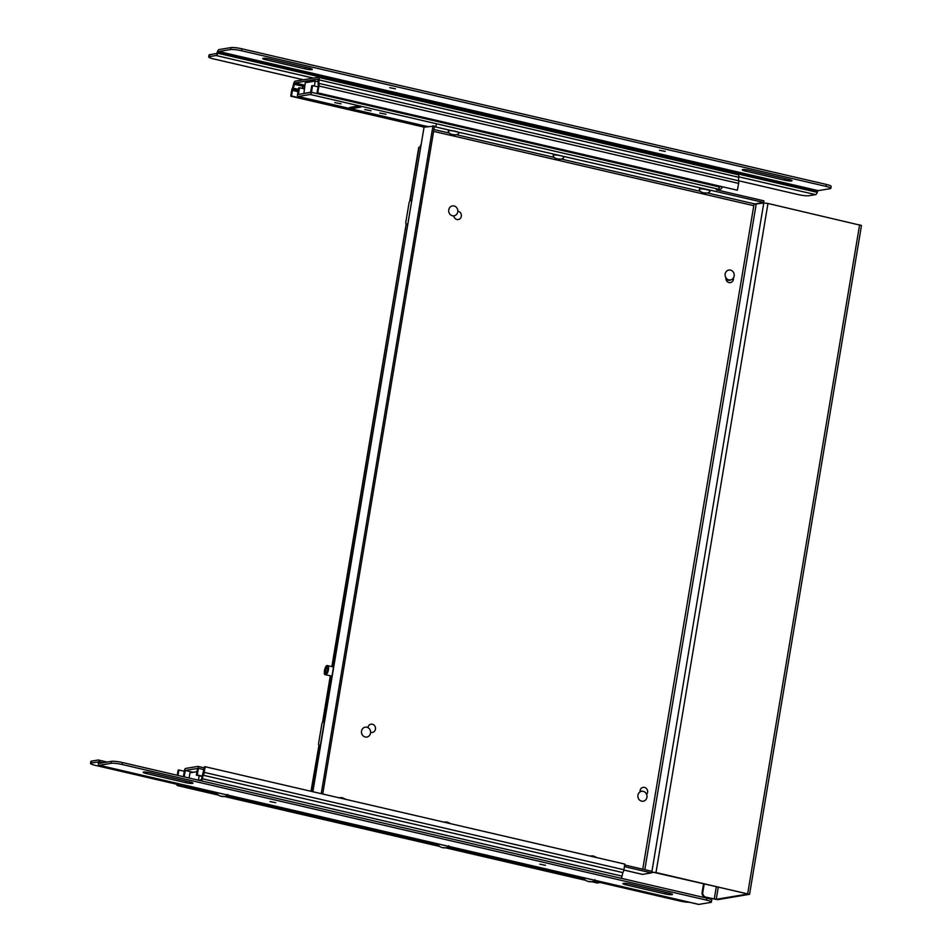 <?xml version="1.0" encoding="UTF-8"?>
<svg xmlns="http://www.w3.org/2000/svg" width="952" height="952" viewBox="0 0 952 952"><rect width="100%" height="100%" fill="white"/><g stroke="black" fill="none" stroke-linecap="round" stroke-linejoin="round"><path stroke-width="1.43" d="M361.546 731.077A5.01 4.558 -99.4 0 1 370.542 731.374A5.01 4.558 -99.4 0 1 366.865 737.05A5.01 4.558 -99.4 0 1 361.546 731.077M640.053 791.755A5.01 4.558 -99.4 0 1 641.41 791.362M637.935 795.217A5.01 4.558 -99.4 0 1 646.932 795.515A5.01 4.558 -99.4 0 1 643.254 801.203A5.01 4.558 -99.4 0 1 637.935 795.217M453.878 215.83A5.01 4.558 -99.4 0 1 453.795 215.854A4.177 3.796 80.6 0 0 461.363 215.235A4.177 3.796 80.6 0 0 457.829 211.201M448.761 209.821A5.01 4.558 -99.4 0 1 457.757 210.118A5.01 4.558 -99.4 0 1 454.08 215.806A5.01 4.558 -99.4 0 1 448.761 209.821M730.279 279.983A5.01 4.558 -99.4 0 1 725.876 278.329M725.162 273.962A5.01 4.558 -99.4 0 1 734.159 274.271A5.01 4.558 -99.4 0 1 730.481 279.947A5.01 4.558 -99.4 0 1 725.162 273.962M729.47 280.305A5.212 4.736 80.6 0 0 730.398 279.971M641.529 791.338A5.212 4.736 80.6 0 0 640.541 791.302M731.267 279.733A5.212 4.736 -99.4 0 1 725.924 279.031M640.03 791.469A5.212 4.736 -99.4 0 1 642.433 791.267M311.245 791.35L318.86 745.844L319.801 745.309L319.134 745.166A2.083 0.809 103.1 0 1 319.003 745.166A2.083 0.809 103.1 0 1 318.623 743.274L321.812 724.222A2.083 0.809 103.1 0 1 323.002 722.044L323.787 721.533L322.954 721.414L330.57 675.872M410.598 200.729L409.895 200.301L418.761 147.358L420.487 146.989M409.895 200.301L410.966 200.039L410.229 200.789A2.083 0.809 103.1 0 0 409.039 202.966L405.849 222.03A2.083 0.809 103.1 0 0 406.23 223.91A2.083 0.809 103.1 0 0 406.361 223.922L407.028 224.065L406.361 223.922M332.105 666.697L406.087 224.601L407.016 224.196L406.23 223.91M318.86 745.844L310.995 791.291M406.087 224.601L331.855 666.638M454.866 215.592A5.212 4.736 -99.4 0 1 453.818 216.033M318.789 83.359L319.11 79.897A3.201 1.238 103.1 0 0 318.48 77.326A3.201 1.238 103.1 0 0 318.277 77.326L295.287 81.134A3.201 1.238 103.1 0 0 293.514 84.169L292.716 87.703A3.177 1.226 103.1 0 0 291.633 90.547L290.776 96.2L291.538 96.009L292.395 90.369L294.989 82.919L318.063 79.111L318.218 86.085L316.98 92.903L317.718 92.832L318.956 86.025L738.609 183.415A3.177 1.226 -76.9 0 0 738.443 180.749L318.789 83.359A3.177 1.226 103.1 0 1 318.956 86.025M319.11 79.897L738.764 177.286A3.201 1.238 -76.9 0 0 738.133 174.716A3.201 1.238 -76.9 0 0 737.931 174.716M738.764 177.286L738.443 180.749M738.609 183.415L737.372 190.221L317.718 92.832M316.98 92.903L737.372 190.221M303.878 93.57L305.247 82.717L315.231 81.063L318.182 81.741M303.343 86.358L294.227 84.252M303.438 93.463L310.661 92.273M314.41 86.025L315.231 81.063M290.776 96.2L424.283 127.175M291.538 96.009L425.187 127.021M303.926 88.441L302.986 88.227L304.354 88.001M302.2 88.405A2.071 0.809 -76.9 0 1 303.367 86.358L304.664 86.144M304.331 88.191L303.866 88.786M298.392 94.474L310.626 92.451L311.744 85.751L312.601 85.609L311.482 92.308A2.083 0.809 103.1 0 1 310.292 94.486L298.059 96.509A2.083 0.809 103.1 0 1 297.928 96.509A2.083 0.809 103.1 0 1 297.536 94.617L298.666 87.917L299.511 87.774L298.392 94.474M353.085 108.373L360.76 107.1L356.738 106.279L349.61 107.457L353.085 108.373L353.347 106.838M379.741 113.014L386.036 114.264L379.741 113.014M364.747 109.539L371.042 110.789L364.747 109.539M334.771 102.59L341.066 103.828L334.771 102.59M720.39 186.521A1.999 1.821 -99.4 0 1 719.26 187.461M719.486 186.306L719.367 186.961L311.482 92.308M722.306 186.961A4.094 3.725 80.6 0 1 718.117 189.507L717.213 189.305L718.177 189.139A2.083 0.809 -76.9 0 0 719.367 186.961M304.212 88.869L299.511 87.774M312.601 85.609L318.075 86.882M183.403 776.689L184.414 770.608A2.083 0.809 103.1 0 1 185.616 768.431L197.849 766.408A2.083 0.809 103.1 0 1 197.98 766.408A2.083 0.809 103.1 0 1 198.361 768.3L197.242 774.999L196.386 775.142L197.504 768.442L185.271 770.466L193.196 772.31M185.271 770.466L184.2 776.88M202.169 776.475L196.386 775.142M197.242 774.999L202.24 776.154M218.424 795.063L177.619 785.59L180.487 785.126M600.141 882.516L597.273 882.98L591.906 881.742M204.263 772.369L205.132 766.717L624.786 864.107L623.917 869.759L204.263 772.369A3.177 1.226 103.1 0 1 203.181 775.214L622.834 872.603A3.177 1.226 -76.9 0 0 623.917 869.759M622.834 872.603L622.037 876.137L202.383 778.748A3.201 1.238 103.1 0 1 201.574 780.914M621.228 878.303A3.201 1.238 -76.9 0 0 622.037 876.137M202.383 778.748L203.181 775.214M205.132 766.717L204.371 766.907L201.669 778.665L200.908 779.997L199.004 780.307M177.941 775.428L178.916 770.013L178.179 770.085L177.239 775.261M177.619 785.59A3.201 1.238 103.1 0 1 177.417 785.59A3.201 1.238 103.1 0 1 176.751 784.258M198.444 780.188L199.182 775.785M196.957 771.691L189.96 772.846L189.091 778.01M178.916 770.013L184.307 771.263M826.336 184.426L826.003 186.378A8.342 1.214 9.5 0 1 830.822 188.317L831.144 186.366A8.342 1.214 -170.5 0 0 826.336 184.426L241.82 48.778A8.342 1.214 -170.5 0 0 230.908 47.6L219.067 49.563A3.57 1.38 103.1 0 0 217.401 51.801L217.151 52.515A1.654 0.643 -76.9 0 1 216.378 53.55L209.809 54.645A8.342 1.214 -170.5 0 0 209.059 55.002L208.738 56.953A8.342 1.214 9.5 0 1 209.476 56.596L209.809 54.645M659.498 150.285L665.234 151.416L659.498 150.285M389.725 87.679L395.449 88.81L389.725 87.679M305.116 68.889A5.176 0.762 9.5 0 0 312.339 69.389A5.176 0.762 9.5 0 0 309.352 68.187L269.928 59.036A5.176 0.762 9.5 0 0 262.716 58.536A5.176 0.762 9.5 0 0 265.703 59.738L305.116 68.889L305.39 67.271M745.452 169.658L745.226 171.027L784.793 180.214L785.067 178.583M745.226 171.027A5.176 0.762 9.5 0 1 742.239 169.825A5.176 0.762 9.5 0 1 749.462 170.325L789.029 179.511A5.176 0.762 9.5 0 1 792.016 180.713A5.176 0.762 9.5 0 1 784.793 180.214M826.003 186.378L241.487 50.73L241.82 48.778M830.822 188.317A8.342 1.214 9.5 0 1 830.084 188.686L818.244 190.65A1.571 0.607 -76.9 0 0 817.518 191.626L817.256 192.352A3.653 1.416 -76.9 0 1 815.555 194.636L808.986 195.731A8.342 1.214 9.5 0 1 798.073 194.553L738.443 180.713M230.908 47.6L230.574 49.552L218.734 51.515A1.571 0.607 -76.9 0 0 218.008 52.503L217.758 53.217A3.653 1.416 103.1 0 1 216.056 55.513L209.476 56.596M230.574 49.552A8.342 1.214 9.5 0 1 241.487 50.73M303.486 79.778L213.557 58.905A8.342 1.214 9.5 0 1 208.738 56.953M275.735 802.703L270.011 801.56L275.735 802.703M545.52 865.308L539.796 864.166L545.52 865.308M665.281 893.952A5.176 0.762 -170.5 0 0 672.493 894.452A5.176 0.762 -170.5 0 0 669.506 893.25L630.093 884.099A5.176 0.762 -170.5 0 0 622.87 883.599A5.176 0.762 -170.5 0 0 625.857 884.801L665.281 893.952L665.543 892.322M150.416 772.774A5.176 0.762 -170.5 0 0 143.193 772.274A5.176 0.762 -170.5 0 0 146.18 773.476L185.747 782.663A5.176 0.762 -170.5 0 0 192.97 783.163A5.176 0.762 -170.5 0 0 189.983 781.961L150.416 772.774M111.134 763.314A8.342 1.214 9.5 0 1 122.046 764.48L706.562 900.14A8.342 1.214 9.5 0 1 711.382 902.079A8.342 1.214 9.5 0 1 710.644 902.437L698.804 904.4L99.294 765.277L111.134 763.314L111.467 761.35L99.627 763.314A1.571 0.607 103.1 0 1 99.532 763.314A1.571 0.607 103.1 0 1 99.186 762.528L99.175 761.85A3.653 1.416 103.1 0 0 98.389 760.017L107.195 762.064M122.046 764.48L122.368 762.528L706.896 898.176L706.562 900.14M122.368 762.528A8.342 1.214 -170.5 0 0 111.467 761.35M217.353 793.682L95.331 765.36A8.342 1.214 9.5 0 1 90.511 763.421L90.845 761.457A8.342 1.214 -170.5 0 1 91.582 761.1L98.163 760.017A3.653 1.416 103.1 0 1 98.389 760.017M90.511 763.421A8.342 1.214 9.5 0 1 91.261 763.052L97.83 761.969A1.654 0.643 103.1 0 1 97.937 761.969A1.654 0.643 103.1 0 1 98.294 762.802L98.306 763.468A3.57 1.38 103.1 0 0 99.067 765.265L698.578 904.4A3.57 1.38 -76.9 0 0 698.804 904.4M711.382 902.079L711.703 900.128A8.342 1.214 -170.5 0 0 706.896 898.176M556.991 871.532L560.252 872.294M189.793 786.316L193.066 787.078M335.925 820.231L339.186 820.993M689.438 902.27A8.342 1.214 9.5 0 1 679.847 901.008L593.715 881.016M584.552 878.898L447.583 847.113M438.432 844.983L226.516 795.801M706.931 189.698A5.438 0.797 9.5 0 1 710.061 190.995C708.942 194.767 699.208 193.137 699.339 189.198A5.438 0.797 9.5 0 1 706.931 189.698M703.599 192.804L705.86 192.97L703.599 192.804M560.811 155.783A5.438 0.797 9.5 0 1 563.929 157.08C562.81 160.852 553.076 159.222 553.207 155.295A5.438 0.797 9.5 0 1 560.811 155.783M557.479 158.901L559.74 159.055L557.479 158.901M455.889 131.435A5.438 0.797 9.5 0 1 459.019 132.733C457.9 136.505 448.166 134.875 448.297 130.948A5.438 0.797 9.5 0 1 455.889 131.435M452.557 134.553L454.818 134.708L452.557 134.553M221.292 796.241L223.553 796.396L221.292 796.241M442.359 847.542L444.62 847.697L442.359 847.542M588.491 881.457L590.752 881.611L588.491 881.457M420.784 145.239A4.177 0.607 -170.5 0 0 420.498 145.406L420.237 146.977M327.976 669.803C327.702 664.567 326.524 664.77 324.442 670.386C324.787 675.182 325.965 674.98 327.976 669.803M327.548 669.863A3.284 1.273 103.1 0 1 326.06 673.112A3.284 1.273 103.1 0 1 324.965 669.803A3.284 1.273 103.1 0 1 327.405 667.304A3.284 1.273 103.1 0 1 327.548 669.863M327.559 667.757A2.618 1.011 -76.9 0 0 327.405 667.673A2.618 1.011 -76.9 0 0 325.822 669.994A2.618 1.011 -76.9 0 0 326.215 672.778A2.618 1.011 -76.9 0 0 326.393 672.778M370.614 732.266A4.177 3.796 80.6 0 0 375.457 727.697A4.177 3.796 80.6 0 0 367.936 727.637M646.622 794.408A4.177 3.796 80.6 0 0 643.159 787.352A4.177 3.796 80.6 0 0 640.065 791.909M725.912 277.746A4.177 3.796 80.6 0 0 730.362 282.613A4.177 3.796 80.6 0 0 733.445 277.948M703.599 883.575L702.136 892.31L702.814 892.202A4.177 3.808 80.6 0 0 705.884 897.153L705.206 897.26A4.177 3.808 -99.4 0 1 702.136 892.31M704.23 883.73L702.814 892.202M754.436 204.133L763.778 203.014L767.966 203.466L861.489 225.493L749.569 894.297L717.748 899.652L705.206 897.26M312.601 791.659L424.057 127.211L312.863 791.719M322.716 794.016L434.493 126.081L424.057 127.211M432.993 125.735L321.229 793.659M651.537 872.472L655.369 872.389L747.915 894.011L716.249 899.307L705.884 897.153M651.632 871.865L749.569 894.297M433.612 131.376L753.794 205.691A1.666 0.643 103.1 0 1 754.746 203.942L707.526 192.982M427.305 126.259A3.344 1.297 -76.9 0 0 426.555 126.794M434.398 126.664L763.647 202.467L754.746 203.942M436.206 124.783L435.933 126.414M716.356 189.805L763.921 200.836L763.647 202.467M624.643 864.987L651.727 871.27L651.466 872.901L642.552 874.376A3.344 1.297 103.1 0 1 642.338 874.364A3.344 1.297 103.1 0 1 642.148 874.281M651.466 872.901L624.393 866.617M319.801 745.321L319.134 745.166M410.181 200.158L419.035 147.227M294.989 82.919L304.83 85.204M293.335 88.179L298.416 89.357M292.93 89.071L298.262 90.309M298.035 91.666L292.395 90.369M310.292 94.486L718.177 189.139M426.948 126.414L298.059 96.509M204.216 767.883L198.099 766.467M198.361 768.3L203.954 769.597M585.623 880.279L445.774 847.827M439.491 846.364L224.708 796.526M265.929 58.369L265.703 59.738M218.734 51.515L818.244 190.65M817.518 191.626L218.008 52.503M217.758 53.217L817.256 192.352M216.056 55.513L313.47 78.112M738.8 176.822L815.555 194.636M626.095 883.432L625.857 884.801M146.406 772.108L146.18 773.476M185.747 782.663L186.021 781.045M91.582 761.1L91.261 763.052M99.186 762.528L101.352 763.028M103.042 762.754L99.175 761.85M326.56 666.019A4.641 1.797 103.1 0 1 327.559 665.638A4.641 1.797 103.1 0 1 328.404 669.851A4.641 1.797 103.1 0 1 325.453 674.682A4.641 1.797 103.1 0 1 324.727 673.897M753.794 205.691L642.755 869.188M859.632 224.743L747.713 893.547M767.966 203.466L656.047 872.27M763.778 203.014L651.858 871.818M756.162 204.287L644.813 869.664M716.344 886.538L714.25 899.093M718.308 886.99L716.249 899.307M700.422 191.34L561.394 159.079M554.29 157.425L456.484 134.732M449.38 133.078L433.922 129.496M642.552 874.376L623.869 870.045L642.338 874.364M319.801 745.356L319.003 745.166M330.32 675.813L322.668 721.557M318.48 77.326L738.133 174.716M297.928 96.509L426.912 126.438M719.45 189.555L717.023 189.96M197.98 766.408L204.216 767.859M177.417 785.59L218.484 795.122M224.601 796.538L439.562 846.423M445.667 847.839L585.682 880.338M591.799 881.754L597.071 882.98M597.202 857.716L593.251 855.931L589.788 855.991M451.07 823.801L447.119 822.028L443.656 822.076M346.159 799.454L342.208 797.669L338.745 797.728M227.754 794.432C226.624 798.204 216.889 796.574 217.032 792.635M448.82 845.733C447.69 849.505 437.968 847.875 438.098 843.936M594.952 879.648C593.822 883.42 584.088 881.79 584.231 877.851M333.462 667.007L327.559 665.638C325.239 664.044 322.895 675.408 325.453 674.682L331.927 676.182"/></g></svg>
